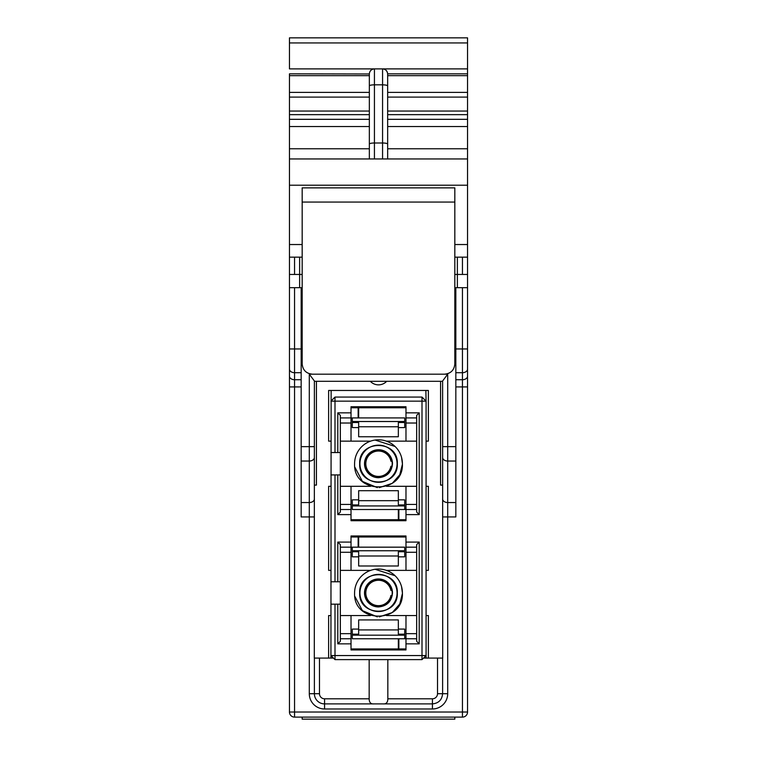<?xml version="1.0" encoding="UTF-8"?>
<svg xmlns="http://www.w3.org/2000/svg" width="757" height="757" viewBox="0 0 757 757"><rect width="100%" height="100%" fill="white"/><g stroke="black" fill="none" stroke-linecap="round" stroke-linejoin="round"><path stroke-width="1.14" d="M392.202 592.968A13.702 13.702 0 0 0 391.956 590.422C391.369 585.445 387.745 581.811 381.093 579.512C370.277 580.127 364.855 584.603 364.798 592.968C364.458 597.964 367.344 602.212 373.456 605.704C384.196 607.114 390.357 603.717 391.956 595.513A13.702 13.702 0 0 0 392.202 592.968M330.923 486.306L328.633 486.306L328.633 570.381L330.923 570.381M340.338 570.381L370.627 570.381M386.373 570.381L416.662 570.381M426.077 570.381L428.367 570.381L428.367 486.306L426.077 486.306M428.367 658.088L428.367 615.545L426.077 615.545M416.662 615.545L386.373 615.545M370.627 615.545L340.338 615.545M330.923 615.545L328.633 615.545L328.633 658.088M426.077 441.142L428.367 441.142L428.367 390.461L328.633 390.461L328.633 441.142L330.923 441.142M392.202 463.729A13.702 13.702 0 0 0 391.956 461.183C391.369 456.206 387.745 452.572 381.093 450.273C370.277 450.888 364.855 455.364 364.798 463.729C364.458 468.725 367.344 472.974 373.456 476.465C384.196 477.875 390.357 474.478 391.956 466.274A13.702 13.702 0 0 0 392.202 463.729M340.338 441.142L370.627 441.142M386.373 441.142L416.662 441.142M416.662 486.306L386.373 486.306M370.627 486.306L340.338 486.306M301.163 386.922L294.549 386.922L294.549 717.116A5.091 5.091 0 0 1 289.458 712.025L289.458 244.53L302.175 244.53M289.458 348.958L294.549 348.958L294.549 386.922L289.458 386.922L289.458 347.425M454.825 244.53L467.542 244.53L467.542 158.951L289.458 158.951L289.458 244.53M289.458 158.951L289.458 73.978M289.458 73.836L369.34 73.978C369.643 70.884 371.337 69.19 374.431 68.887L382.569 68.887C385.663 69.19 387.357 70.884 387.66 73.978L387.66 85.938C387.357 85.267 385.663 84.898 382.569 84.831L374.431 84.831L374.431 68.887L289.458 68.887L289.458 37.85L467.542 37.85L467.542 68.887L382.569 68.887C385.436 69.029 387.13 70.685 387.66 73.836L467.542 73.836L467.542 68.887M467.542 244.53L467.542 257.153L454.825 257.153M302.175 257.153L289.458 257.153M369.34 148.769L369.34 158.951L369.34 144.104L369.34 148.769L289.458 148.769M467.542 73.836L467.542 158.951M467.542 274.45L467.542 287.679L457.37 287.679L457.37 274.45L467.542 274.45L467.542 257.153M467.542 287.679L467.542 712.025A5.091 5.091 0 0 1 462.451 717.116L294.549 717.116A5.091 5.091 0 0 1 289.458 712.025L462.451 712.025L462.451 386.922L455.837 386.922M455.837 348.958L467.542 348.958L467.542 386.922L462.451 386.922L462.451 379.73L455.837 379.73M299.63 257.153L299.63 274.45L289.458 274.45M454.825 274.45L457.37 274.45L457.37 257.153M454.825 187.868L454.825 364.003C454.191 370.154 450.803 373.551 444.643 374.176L312.357 374.176C306.197 373.542 302.8 370.154 302.175 364.003L302.175 187.868L454.825 187.868M467.542 148.769L387.66 148.769L387.66 158.951L387.66 85.938M387.66 144.104A5.091 1.098 0 0 0 382.569 142.997L374.431 142.997A5.091 1.098 0 0 0 369.34 144.104L369.34 73.978C369.643 70.884 371.337 69.19 374.431 68.887M442.608 485.095L440.574 485.095L440.574 381.301M316.426 381.301L316.426 485.095L314.392 485.095M386.685 381.301A11.194 11.194 0 0 1 370.315 381.301M358.146 417.93L358.146 407.758L358.657 407.758L358.657 417.93M398.854 509.518L398.854 519.699L398.343 519.699L398.343 509.518M358.146 407.758L351.021 407.758M405.979 407.758L358.657 407.758M340.338 417.93L404.702 417.93L404.702 422.51L398.343 422.51L398.343 436.761L358.657 436.761L358.657 422.51L352.298 422.51L352.298 427.601L358.657 427.601M398.854 519.699L405.979 519.699M351.021 519.699L398.343 519.699M405.979 486.306L405.979 509.518L352.298 509.518L352.298 504.938L358.657 504.938L358.657 500.68L398.343 500.68L398.343 490.697L358.657 490.697L358.657 500.68M364.505 463.729A13.995 13.995 0 0 1 378.5 449.734A13.995 13.995 0 0 1 392.495 463.729C391.662 472.226 386.997 476.891 378.5 477.714A13.995 13.995 0 0 1 364.505 463.729M404.702 509.007L405.979 509.007M404.702 509.518L404.702 504.938L398.343 504.938L398.343 500.68M352.298 418.441L351.021 418.441M378.5 482.294A18.575 18.575 0 0 0 397.075 463.729A18.575 18.575 0 0 0 378.5 445.154A18.575 18.575 0 0 0 359.925 463.729A18.575 18.575 0 0 0 378.5 482.294M375.103 440.054L395.059 446.479M401.513 457.209L402.412 463.729C403.878 494.576 353.122 494.576 354.588 463.729A23.912 23.912 0 0 1 378.5 439.808A23.912 23.912 0 0 1 402.412 463.729M402.412 464.268L399.819 474.563M399.611 474.951L392.381 483.203M392.098 483.401L379.285 487.631M377.336 487.612L362.404 481.414L354.825 467.116M404.702 505.931L352.298 505.931M404.702 504.938L404.702 499.847L398.343 499.847M358.657 426.768L398.343 426.768M404.702 421.526L352.298 421.526L352.298 422.51M359.67 463.729C358.506 439.438 398.494 439.438 397.33 463.729C398.494 488.01 358.506 488.01 359.67 463.729M358.657 499.847L352.298 499.847L352.298 504.938M352.298 421.526L352.298 417.93M398.343 427.601L404.702 427.601L404.702 422.51M358.146 547.169L358.146 536.997L358.657 536.997L358.657 547.169M398.854 638.757L398.854 648.938L398.343 648.938L398.343 638.757M358.146 536.997L351.021 536.997M405.979 536.997L358.657 536.997M340.338 547.169L404.702 547.169L404.702 551.749L398.343 551.749L398.343 565.999L358.657 565.999L358.657 551.749L352.298 551.749L352.298 556.84L358.657 556.84M398.854 648.938L405.979 648.938M351.021 648.938L398.343 648.938M405.979 615.545L405.979 638.757L352.298 638.757L352.298 634.177L358.657 634.177L358.657 629.919L398.343 629.919L398.343 619.936L358.657 619.936L358.657 629.919M364.505 592.968A13.995 13.995 0 0 1 378.5 578.973A13.995 13.995 0 0 1 392.495 592.968C391.662 601.465 386.997 606.13 378.5 606.953A13.995 13.995 0 0 1 364.505 592.968M404.702 638.246L405.979 638.246M404.702 638.757L404.702 634.177L398.343 634.177L398.343 629.919M352.298 547.68L351.021 547.68M378.5 611.533A18.575 18.575 0 0 0 397.075 592.968A18.575 18.575 0 0 0 378.5 574.393A18.575 18.575 0 0 0 359.925 592.968A18.575 18.575 0 0 0 378.5 611.533M375.103 569.292L395.059 575.717M401.513 586.448L402.412 592.968C403.878 623.815 353.122 623.815 354.588 592.968L354.588 592.968A23.912 23.912 0 0 1 378.5 569.046A23.912 23.912 0 0 1 402.412 592.968M402.412 593.497L399.819 603.793M399.611 604.19L392.381 612.441M392.098 612.64L379.285 616.87M377.336 616.851L362.404 610.653L354.825 596.355M404.702 635.17L352.298 635.17M404.702 634.177L404.702 629.086L398.343 629.086M358.657 556.007L398.343 556.007M404.702 550.755L352.298 550.755L352.298 551.749M359.67 592.968C358.506 568.677 398.494 568.677 397.33 592.968C398.494 617.248 358.506 617.248 359.67 592.968M358.657 629.086L352.298 629.086L352.298 634.177M352.298 550.755L352.298 547.169M398.343 556.84L404.702 556.84L404.702 551.749M331.131 390.461L330.923 658.088M330.923 452.535L335.001 452.535L335.001 401.144L330.923 401.144L335.001 397.075L421.999 397.075L426.077 401.144L425.869 390.461M426.077 658.088L426.077 401.144L335.001 401.144L335.001 397.075M351.021 441.142L351.021 406.736L405.979 406.736L405.979 441.142M340.338 504.427L351.021 504.427L351.021 486.306M351.021 504.427L351.021 509.518L340.338 509.518M416.662 509.518L405.979 509.518L405.979 520.712L351.021 520.712L351.021 509.518M416.662 638.757L405.979 638.757L405.979 649.951L351.021 649.951L351.021 638.757L340.338 638.757M351.021 570.381L351.021 535.975L405.979 535.975L405.979 570.381M340.338 633.666L351.021 633.666L351.021 615.545M351.021 633.666L351.021 638.757M392.258 590.422L390.924 590.422A12.68 12.68 0 0 0 365.82 592.968A12.68 12.68 0 0 0 390.924 595.513L392.258 595.513M335.001 659.621L335.001 655.553L426.077 655.553L421.999 659.621L335.001 659.621L330.923 655.553L335.001 655.553L335.001 604.162L330.923 604.162M330.923 581.773L340.338 581.773L340.338 604.162L335.001 604.162M335.001 581.773L335.001 474.923L330.923 474.923M335.001 452.535L340.338 452.535L340.338 474.923L335.001 474.923M421.999 397.075L421.999 659.621M405.979 542.088L419.208 542.088L419.208 643.847L405.979 643.847M351.021 643.847L337.792 643.847L337.792 604.162M337.792 452.535L337.792 412.849L351.021 412.849M405.979 412.849L419.208 412.849L419.208 514.609L405.979 514.609M351.021 514.609L337.792 514.609L337.792 474.923M337.792 581.773L337.792 542.088L351.021 542.088M337.792 643.847L340.338 641.302L340.338 604.162M340.338 581.773L340.338 544.624L337.792 542.088M337.792 514.609L340.338 512.063L340.338 474.923M340.338 452.535L340.338 415.385L337.792 412.849M419.208 643.847L416.662 641.302L416.662 544.624L419.208 542.088M405.979 547.169L416.662 547.169M419.208 514.609L416.662 512.063L416.662 415.385L419.208 412.849M405.979 417.93L416.662 417.93M392.258 461.183L390.924 461.183A12.68 12.68 0 0 0 365.82 463.729A12.68 12.68 0 0 0 390.924 466.274L392.258 466.274M423.532 658.088L442.694 658.088L442.608 380.998L447.699 374.176L309.301 374.176L314.392 380.998L314.306 658.088L333.468 658.088M387.83 659.621L387.83 698.796L432.436 698.796L387.83 698.796C387.811 702.496 386.184 704.19 382.938 703.887M374.062 703.887C370.826 704.199 369.189 702.505 369.17 698.796L324.564 698.796L369.17 698.796L369.17 659.621M314.392 658.088L314.392 693.705L309.301 693.705L309.301 516.936L301.163 516.936L301.163 446.649L309.301 446.649L309.301 374.176M319.482 658.088L319.482 693.705A5.091 5.091 0 0 0 324.564 698.796L324.564 703.887L432.436 703.887C438.615 703.281 442.003 699.894 442.608 693.705L442.608 658.088M442.608 693.705C442.003 699.894 438.615 703.281 432.436 703.887L432.436 698.796A5.091 5.091 0 0 0 437.518 693.705L447.699 693.705A15.263 15.263 0 0 1 432.436 708.978L324.564 708.978L324.564 703.887A10.172 10.172 0 0 1 314.392 693.705L319.482 693.705M302.175 274.45L299.63 274.45L299.63 287.679L301.163 287.679L301.163 446.649M442.608 381.301L314.392 381.301M457.37 287.679L455.837 287.679L455.837 516.936L447.699 516.936L447.699 502.544A5.091 3.596 180 0 1 442.608 498.939M294.549 287.679L289.458 287.679L299.63 287.679L294.549 287.679L294.549 348.958L301.163 348.958M302.175 304.976L301.163 304.976M455.837 304.976L454.825 304.976M302.175 341.615L301.163 341.615M455.837 341.615L454.825 341.615M467.542 376.125A5.091 3.596 -0 0 1 462.451 379.73L462.451 287.679L455.837 287.679M462.451 287.679L465.29 287.679M454.825 717.116L302.175 717.116L302.175 719.15L454.825 719.15L454.825 717.116M294.549 274.45L294.549 257.153M467.542 185.219L289.458 185.219M369.34 126.533L289.458 126.533M289.458 119.332L369.34 119.332M369.34 114.648L289.458 114.648M369.34 111.042L289.458 111.042M369.34 97.095L289.458 97.095M369.34 92.392L289.458 92.392M369.34 75.662L289.458 75.662M467.542 42.941L289.458 42.941M462.451 257.153L462.451 274.45M302.175 202.072L454.825 202.072M387.66 73.978C387.357 70.884 385.663 69.19 382.569 68.887L382.569 158.951M369.34 85.938A5.091 1.098 180 0 1 374.431 84.831L374.431 158.951M467.542 75.662L387.66 75.662M387.66 92.392L467.542 92.392M467.542 97.095L387.66 97.095M387.66 111.042L467.542 111.042M467.542 114.648L387.66 114.648M387.66 119.332L467.542 119.332M387.66 126.533L467.542 126.533M365.404 596.989L365.678 597.775M390.924 590.422A12.68 12.68 0 0 0 365.82 592.968A12.68 12.68 0 0 0 390.924 595.513M351.021 552.26L340.338 552.26M405.979 633.666L416.662 633.666M416.662 552.26L405.979 552.26M405.979 504.427L416.662 504.427M416.662 423.021L405.979 423.021M351.021 423.021L340.338 423.021M365.404 467.75L365.678 468.536M390.924 461.183A12.68 12.68 0 0 0 365.82 463.729A12.68 12.68 0 0 0 390.924 466.274M314.306 516.936L309.301 516.936L309.301 502.544A5.091 3.596 0 0 0 314.392 498.939M437.518 693.705L437.518 658.088M447.699 693.705L447.699 516.936L442.694 516.936M324.564 708.978A15.263 15.263 0 0 1 309.301 693.705M432.436 703.887L432.436 708.978M314.392 457.436A5.091 3.596 180 0 1 309.301 461.041L309.301 446.649L314.392 446.649M301.163 461.041L309.301 461.041L309.301 502.544L301.163 502.544M289.458 376.125A5.091 3.596 180 0 0 294.549 379.73L301.163 379.73M467.542 712.025L462.451 712.025L462.451 717.116M455.837 502.544L447.699 502.544L447.699 461.041L455.837 461.041M442.608 457.436A5.091 3.596 0 0 0 447.699 461.041L447.699 446.649L455.837 446.649M442.608 446.649L447.699 446.649L447.699 374.176M301.163 372.699L294.549 372.699A5.091 3.596 180 0 1 289.458 369.104M467.542 369.104A5.091 3.596 180 0 1 462.451 372.699L455.837 372.699"/></g></svg>

